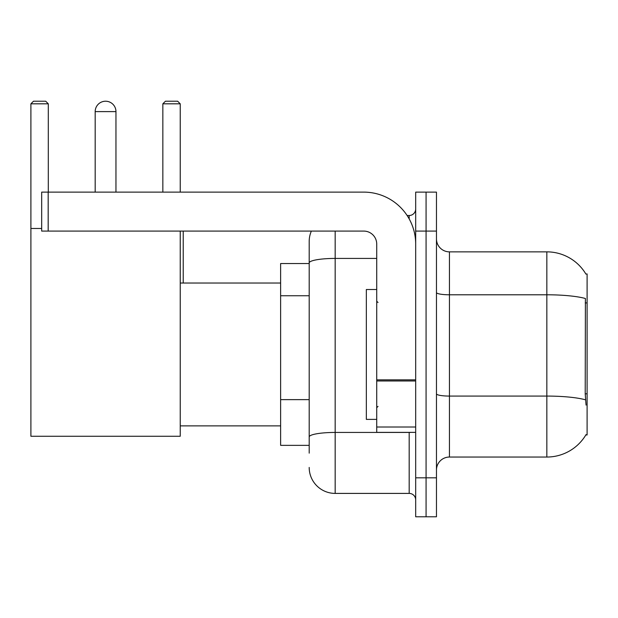 <?xml version="1.0" encoding="UTF-8"?>
<svg xmlns="http://www.w3.org/2000/svg" width="618" height="618" viewBox="0 0 618 618"><rect width="100%" height="100%" fill="white"/><g stroke="black" fill="none" stroke-linecap="round" stroke-linejoin="round"><path stroke-width="0.93" d="M449.448 457.042L546.845 457.042A45.454 45.454 0 0 0 586.049 434.578L585.825 434.964L587.1 434.964L587.1 273.936L585.918 274.098A45.454 45.454 0 0 0 546.845 251.858A45.454 45.454 0 0 1 585.825 273.936A45.454 45.454 0 0 0 546.845 251.858L449.448 251.858A12.986 12.986 0 0 1 436.462 238.872A12.986 12.986 0 0 0 449.448 251.858L449.448 457.042A12.986 12.986 0 0 0 436.462 470.028M309.193 453.149L309.193 262.936L309.193 263.546L280.626 263.546L280.626 445.354L309.193 445.354M426.072 477.822L426.072 516.779L436.462 516.779L436.462 477.822L426.072 477.822L426.072 516.779L415.682 516.779L415.682 477.822L426.072 477.822L426.072 231.086L426.072 477.822M415.682 477.822L415.682 192.121L426.072 192.121L426.072 231.086L426.072 192.121L436.462 192.121L436.462 477.822M586.049 405.099L585.215 393.813L585.4 298.502A45.454 7.895 180 0 0 546.845 294.786L546.845 251.858A45.454 45.454 0 0 1 585.918 274.098M335.165 231.086L335.165 493.403L409.186 493.403L409.186 432.368M407.123 215.497L409.186 215.497A6.497 6.497 0 0 0 415.682 209.008M309.193 287.949L309.193 241.468A25.971 25.971 0 0 1 311.364 231.086M309.193 441.461L309.193 407.424M376.725 258.424L335.165 258.424A25.971 4.511 180 0 0 309.193 262.936L309.193 241.468M415.682 499.9A6.497 6.497 0 0 0 409.186 493.403M335.165 493.403A25.971 25.971 0 0 1 309.193 467.432M376.725 289.518L366.335 289.518L366.335 419.383L376.725 419.383M95.18 111.611A10.39 10.39 0 0 1 105.57 101.221A10.39 10.39 0 0 1 115.96 111.611L95.18 111.611L95.18 192.121M115.96 192.121L115.96 111.611M180.24 231.086L180.24 436.262L30.9 436.262L30.9 103.816L33.496 101.221L45.701 101.221L48.304 103.816L30.9 103.816M48.304 192.121L48.304 103.816M30.9 228.482L41.676 228.482M180.24 103.816L162.843 103.816L165.439 101.221L177.644 101.221L180.24 103.816L180.24 192.121M162.843 103.816L162.843 192.121M183.229 283.029L183.229 231.086M415.682 432.368L376.725 432.368L376.725 379.854L415.682 379.854M415.682 244.071A51.943 51.943 0 0 0 363.739 192.121L48.173 192.121L48.173 231.086L363.739 231.086A12.986 12.986 0 0 1 376.725 244.071L376.725 379.854M48.173 231.086L41.676 231.086L41.676 192.121L48.173 192.121M587.1 302.913L585.215 302.913M587.1 393.813L585.215 393.813M309.193 295.744L280.626 295.744M309.193 399.63L280.626 399.63M546.845 457.042L546.845 294.786L449.448 294.786A12.986 2.256 0 0 1 436.462 292.53M585.54 399.831A45.454 7.895 180 0 0 546.845 396.076L449.448 396.076A12.986 2.256 -0 0 1 436.462 393.82M436.462 231.086L415.682 231.086M411.441 432.368A6.497 1.128 0 0 1 409.186 432.438L335.165 432.438A25.971 4.511 180 0 0 309.193 436.949M409.186 218.919L409.186 215.497M415.682 380.982L376.725 380.982M376.725 427.007L415.682 427.007M378.023 302.503L376.725 301.205M378.023 406.397L376.725 407.695M180.24 425.879L280.626 425.879M180.24 283.029L280.626 283.029"/></g></svg>
